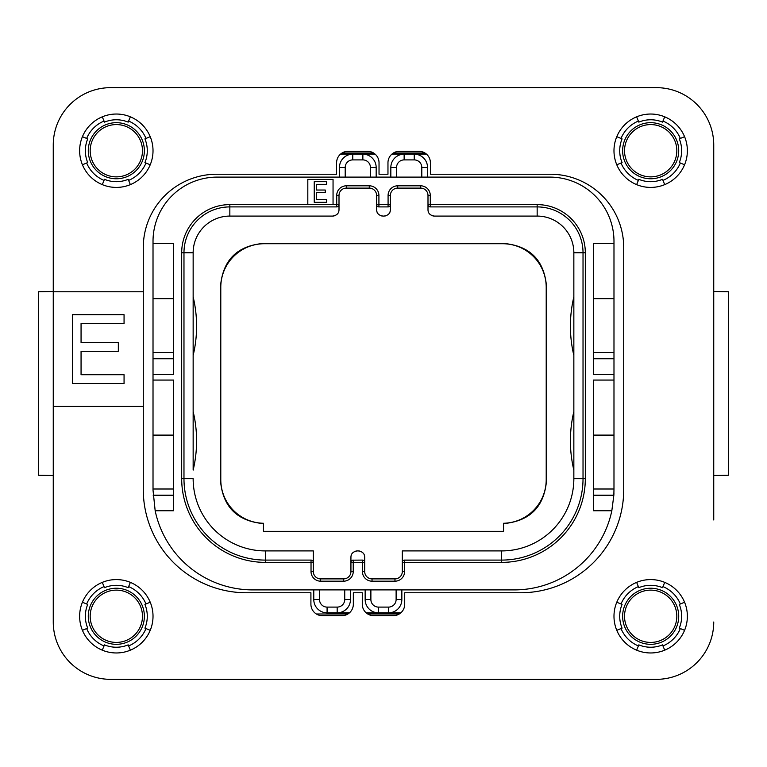 <?xml version="1.0" encoding="UTF-8"?>
<svg xmlns="http://www.w3.org/2000/svg" width="767" height="767" viewBox="0 0 767 767"><rect width="100%" height="100%" fill="white"/><g stroke="black" fill="none" stroke-linecap="round" stroke-linejoin="round"><path stroke-width="1.15" d="M153.016 241.308L153.016 243.609L173.658 243.609L173.658 374.325L153.016 374.325L153.016 380.058L173.658 380.058L173.658 510.784L155.174 510.784A99.758 99.758 0 0 0 252.774 589.9L514.226 589.9A99.758 99.758 0 0 0 611.826 510.784L593.342 510.784L593.342 380.058L613.983 380.058L613.983 374.325L593.342 374.325L593.342 243.609L613.983 243.609L613.983 241.308A64.217 64.217 0 0 0 549.766 177.1L217.234 177.1A64.217 64.217 0 0 0 153.016 241.308M173.658 358.774L153.016 358.774L153.016 243.609M153.016 358.774L153.016 374.325M155.174 510.784L153.016 490.142L153.016 380.058M173.658 488.991L153.016 488.991M153.016 435.1L173.658 435.1M333.051 204.616L333.051 179.392L307.816 179.392L307.816 204.616L339.004 204.616L339.004 195.441A7.334 7.334 0 0 1 346.348 188.107L369.282 188.107A7.334 7.334 0 0 1 376.616 195.441L376.616 209.659L376.616 204.616L390.384 204.616L390.384 195.441A7.334 7.334 0 0 1 397.718 188.107L420.652 188.107A7.334 7.334 0 0 1 427.996 195.441L427.996 209.659L427.996 204.616L537.159 204.616A48.158 48.158 0 0 1 585.317 252.774L585.317 478.675A83.708 83.708 0 0 1 501.608 562.384L402.301 562.384L402.301 571.559A7.334 7.334 0 0 1 394.967 578.893L372.033 578.893A7.334 7.334 0 0 1 364.699 571.559L364.699 557.341C364.68 553.697 362.532 551.55 358.275 550.917L357.355 550.917C353.088 551.55 350.95 553.697 350.931 557.341L350.931 571.559A7.334 7.334 0 0 1 343.597 578.893L320.664 578.893A7.334 7.334 0 0 1 313.32 571.559L313.32 562.384L265.392 562.384A83.708 83.708 0 0 1 181.683 478.675L181.683 252.774A48.158 48.158 0 0 1 229.841 204.616L307.816 204.616M613.983 380.058L613.983 488.991L593.342 488.991M613.983 488.991L613.849 495.223L611.826 510.784M613.983 243.609L613.983 374.325M613.945 493.018A99.758 99.758 0 0 1 613.849 495.223L593.342 495.223M427.535 177.1L427.535 167.465A13.298 13.298 0 0 0 414.228 154.167L404.142 154.167A13.298 13.298 0 0 0 390.834 167.465L390.834 177.1M376.166 177.1L376.166 167.465A13.298 13.298 0 0 0 362.858 154.167L375.149 154.167M391.851 154.167L404.142 154.167L404.142 159.9A7.565 7.565 0 0 0 396.568 167.465L396.568 177.1M370.432 177.1L370.432 167.465A7.565 7.565 0 0 0 362.858 159.9L362.858 154.167L352.772 154.167A13.298 13.298 0 0 0 339.465 167.465L339.465 177.1M362.858 159.9L352.772 159.9L352.772 154.167L340.481 154.167L352.772 154.167A13.298 13.298 0 0 0 339.465 167.465L345.198 167.465L345.198 177.1M414.228 154.167L426.519 154.167L414.228 154.167L414.228 159.9L404.142 159.9M313.78 589.9L313.78 599.535A13.298 13.298 0 0 0 327.087 612.833L337.173 612.833A13.298 13.298 0 0 0 350.471 599.535L350.471 589.9M365.15 589.9L365.15 599.535A13.298 13.298 0 0 0 378.457 612.833L388.543 612.833A13.298 13.298 0 0 0 401.85 599.535L401.85 589.9M400.834 612.833L388.543 612.833L400.834 612.833M370.883 589.9L370.883 599.535A7.565 7.565 0 0 0 378.457 607.1L378.457 612.833L366.166 612.833M349.464 612.833L337.173 612.833L337.173 607.1A7.565 7.565 0 0 0 344.738 599.535L344.738 589.9M399.291 613.983L367.709 613.983M347.921 613.983L316.34 613.983M342.024 153.016L373.606 153.016M393.394 153.016L424.976 153.016M680.339 138.434A32.109 32.109 0 0 0 662.966 121.061M638.393 121.061A32.109 32.109 0 0 0 621.011 138.434M621.011 163.007A32.109 32.109 0 0 0 638.393 180.389M662.966 180.389A32.109 32.109 0 0 0 680.339 163.007M680.339 603.993A32.109 32.109 0 0 0 662.966 586.611M638.393 586.611A32.109 32.109 0 0 0 621.011 603.993M621.011 628.566A32.109 32.109 0 0 0 638.393 645.939M662.966 645.939A32.109 32.109 0 0 0 680.339 628.566M145.989 603.993A32.109 32.109 0 0 0 128.607 586.611M104.034 586.611A32.109 32.109 0 0 0 86.661 603.993M86.661 628.566A32.109 32.109 0 0 0 104.034 645.939M128.607 645.939A32.109 32.109 0 0 0 145.989 628.566M145.989 138.434A32.109 32.109 0 0 0 128.607 121.061M104.034 121.061A32.109 32.109 0 0 0 86.661 138.434M86.661 163.007A32.109 32.109 0 0 0 104.034 180.389M128.607 180.389A32.109 32.109 0 0 0 145.989 163.007M110.592 87.659L656.408 87.659L110.592 87.659A57.333 57.333 0 0 0 53.259 144.992L53.259 234.434M713.741 234.434L713.741 144.992A57.333 57.333 0 0 0 656.408 87.659M713.741 291.508L728.65 291.767L728.65 475.233L713.741 475.492M713.741 144.992L713.741 519.959M656.408 679.341L110.592 679.341L656.408 679.341A57.333 57.333 0 0 0 713.741 622.008M53.259 519.959L53.259 622.008A57.333 57.333 0 0 0 110.592 679.341M53.259 475.492L38.35 475.233L38.35 291.767L53.259 291.508M38.35 291.767L38.35 475.233M728.65 475.233L728.65 291.767M90.18 616.275A26.145 26.145 0 0 0 116.325 642.42A26.145 26.145 0 0 0 142.47 616.275A26.145 26.145 0 0 0 116.325 590.13A26.145 26.145 0 0 0 90.18 616.275M676.82 616.275A26.145 26.145 0 0 0 650.675 590.13A26.145 26.145 0 0 0 624.53 616.275A26.145 26.145 0 0 0 650.675 642.42A26.145 26.145 0 0 0 676.82 616.275M676.82 150.725A26.145 26.145 0 0 0 650.675 124.58A26.145 26.145 0 0 0 624.53 150.725A26.145 26.145 0 0 0 650.675 176.87A26.145 26.145 0 0 0 676.82 150.725M90.18 150.725A26.145 26.145 0 0 0 116.325 176.87A26.145 26.145 0 0 0 142.47 150.725A26.145 26.145 0 0 0 116.325 124.58A26.145 26.145 0 0 0 90.18 150.725M503.555 531.31L263.445 531.31L263.445 523.267A43.575 43.575 0 0 1 220.791 479.711L220.791 287.289A43.575 43.575 0 0 1 264.356 243.724L502.644 243.724A43.575 43.575 0 0 1 546.209 287.289L546.209 479.711A43.575 43.575 0 0 1 503.555 523.267L503.555 531.31M359.157 550.974A6.424 6.424 0 0 1 359.915 551.128M362.197 552.25A6.424 6.424 0 0 1 363.031 553.026M364.229 554.924A6.424 6.424 0 0 1 364.565 556.056M351.065 556.056A6.424 6.424 0 0 1 351.401 554.924M352.59 553.026A6.424 6.424 0 0 1 353.434 552.25M355.715 551.128A6.424 6.424 0 0 1 356.473 550.974M193.15 470.094L193.15 252.774L193.15 470.094A126.133 126.133 0 0 0 193.15 411.572M338.88 210.944A6.424 6.424 0 0 1 338.544 212.075M337.346 213.974A6.424 6.424 0 0 1 336.512 214.75M334.23 215.872A6.424 6.424 0 0 1 333.472 216.026M382.158 216.026A6.424 6.424 0 0 1 381.4 215.872M379.119 214.75A6.424 6.424 0 0 1 378.275 213.974M377.086 212.075A6.424 6.424 0 0 1 376.75 210.944M390.25 210.944A6.424 6.424 0 0 1 389.914 212.075M388.725 213.974A6.424 6.424 0 0 1 387.881 214.75M385.6 215.872A6.424 6.424 0 0 1 384.842 216.026M433.528 216.026A6.424 6.424 0 0 1 432.77 215.872M430.488 214.75A6.424 6.424 0 0 1 429.654 213.974M428.456 212.075A6.424 6.424 0 0 1 428.12 210.944M503.555 523.621C530.083 521.138 544.417 506.613 546.564 480.056L546.209 479.711M263.445 523.621C236.917 521.138 222.583 506.613 220.436 480.056L220.436 286.944C222.651 260.109 237.176 245.584 264.011 243.369L502.989 243.369C529.824 245.584 544.349 260.109 546.564 286.944L546.564 480.056M364.526 561.521L364.699 562.384L353.232 562.384L353.232 571.559A9.635 9.635 0 0 1 343.597 581.185L320.664 581.185A9.635 9.635 0 0 1 311.028 571.559L311.028 560.092L265.392 560.092A81.417 81.417 0 0 1 183.975 478.675L183.975 252.774A45.867 45.867 0 0 1 229.841 206.908L336.713 206.908L336.713 195.441A9.635 9.635 0 0 1 346.348 185.815L369.282 185.815A9.635 9.635 0 0 1 378.917 195.441L378.917 206.908L388.083 206.908L388.083 195.441A9.635 9.635 0 0 1 397.718 185.815L420.652 185.815A9.635 9.635 0 0 1 430.287 195.441L430.287 206.908L537.159 206.908A45.867 45.867 0 0 1 583.025 252.774L583.025 478.675A81.417 81.417 0 0 1 501.608 560.092L404.602 560.092L404.602 571.559A9.635 9.635 0 0 1 394.967 581.185L372.033 581.185A9.635 9.635 0 0 1 362.398 571.559L362.398 560.092L362.983 560.169M352.647 560.169L362.398 560.092A2.291 2.291 0 0 1 364.699 562.384M351.104 561.521L350.931 562.384L353.232 562.384L353.232 560.092A2.291 2.291 0 0 0 350.931 562.384L350.931 557.341M265.392 562.384L265.392 560.092L311.028 560.092A2.291 2.291 0 0 1 313.32 562.384L313.157 561.521M337.298 206.831L336.713 206.908A2.291 2.291 0 0 0 339.004 204.616L339.004 209.659C338.995 213.303 336.847 215.45 332.59 216.083L229.841 216.083L229.841 204.616M378.332 206.831L378.917 206.908A2.291 2.291 0 0 1 376.616 204.616L376.789 205.479M388.668 206.831L388.083 206.908A2.291 2.291 0 0 0 390.384 204.616L390.384 209.659C390.365 213.303 388.227 215.45 383.96 216.083L383.04 216.083C378.773 215.45 376.635 213.303 376.616 209.659M429.702 206.831L430.287 206.908A2.291 2.291 0 0 1 427.996 204.616L428.159 205.479M404.602 560.092A2.291 2.291 0 0 0 402.301 562.384L402.301 550.917L501.608 550.917L501.608 560.092L404.017 560.169M402.301 562.384L402.474 561.521M427.996 209.659C428.005 213.303 430.153 215.45 434.41 216.083L537.159 216.083A36.691 36.691 0 0 1 573.85 252.774L573.85 478.675A72.242 72.242 0 0 1 501.608 550.917M573.85 470.094A126.133 126.133 0 0 1 573.85 411.572L573.85 435.752M573.85 355.428A126.133 126.133 0 0 1 573.85 296.906M390.384 204.616L390.211 205.479M339.004 204.616L338.841 205.479M193.15 355.428A126.133 126.133 0 0 0 193.15 296.906M313.32 562.384L313.32 550.917L265.392 550.917A72.242 72.242 0 0 1 193.15 478.675L181.683 478.675M311.028 560.092L311.613 560.169M181.683 252.774L193.15 252.774A36.691 36.691 0 0 1 229.841 216.083M316.301 192.661L325.246 192.661L325.246 190.024L316.301 190.024L316.301 184.32L326.627 184.32L326.627 181.683L314.24 181.683L314.24 202.325L326.627 202.325L326.627 199.688L316.301 199.688L316.301 192.661M613.983 435.1L593.342 435.1M613.983 352.542L593.342 352.542M613.983 298.651L593.342 298.651M173.658 352.542L153.016 352.542M153.016 298.651L173.658 298.651M144.925 604.425A30.958 30.958 0 0 1 144.925 628.125L150.227 630.321A36.691 36.691 0 0 0 150.227 602.229L144.925 604.425M53.259 622.008L53.259 406.433L143.276 406.433L143.276 247.616A73.383 73.383 0 0 1 216.658 174.234L336.598 174.234L336.598 162.767A11.467 11.467 0 0 1 348.065 151.3L367.566 151.3A11.467 11.467 0 0 1 379.032 162.767L379.032 174.234L387.968 174.234L387.968 162.767A11.467 11.467 0 0 1 399.434 151.3L418.935 151.3A11.467 11.467 0 0 1 430.402 162.767L430.402 174.234L550.342 174.234A73.383 73.383 0 0 1 623.724 247.616L623.724 489.567A103.2 103.2 0 0 1 520.525 592.766L404.717 592.766L404.717 604.233A11.467 11.467 0 0 1 393.25 615.7L373.75 615.7A11.467 11.467 0 0 1 362.283 604.233L362.283 592.766L353.338 592.766L353.338 604.233A11.467 11.467 0 0 1 341.871 615.7L322.38 615.7A11.467 11.467 0 0 1 310.913 604.233L310.913 592.766L246.475 592.766A103.2 103.2 0 0 1 143.276 489.567L143.276 406.433M53.259 406.433L53.259 291.767L143.276 291.767M53.259 291.767L53.259 144.992M116.325 187.416A36.691 36.691 0 0 1 79.634 150.725A36.691 36.691 0 0 1 116.325 114.034A36.691 36.691 0 0 1 153.016 150.725A36.691 36.691 0 0 1 116.325 187.416M116.325 652.966A36.691 36.691 0 0 1 79.634 616.275A36.691 36.691 0 0 1 116.325 579.584A36.691 36.691 0 0 1 153.016 616.275A36.691 36.691 0 0 1 116.325 652.966M650.675 652.966A36.691 36.691 0 0 1 613.983 616.275A36.691 36.691 0 0 1 650.675 579.584A36.691 36.691 0 0 1 687.366 616.275A36.691 36.691 0 0 1 650.675 652.966M650.675 187.416A36.691 36.691 0 0 1 613.983 150.725A36.691 36.691 0 0 1 650.675 114.034A36.691 36.691 0 0 1 687.366 150.725A36.691 36.691 0 0 1 650.675 187.416M124.062 314.7L72.462 314.7L72.462 383.5L124.062 383.5L124.062 374.718L81.062 374.718L81.062 351.296L118.329 351.296L118.329 342.513L81.062 342.513L81.062 323.482L124.062 323.482L124.062 314.7M82.424 164.771A36.691 36.691 0 0 1 82.424 136.679L87.716 138.875A30.958 30.958 0 0 0 87.716 162.575L82.424 164.771M130.371 184.626L128.175 179.325A30.958 30.958 0 0 1 104.475 179.325L102.279 184.626M102.279 116.824L104.475 122.126A30.958 30.958 0 0 1 128.175 122.126L130.371 116.824M150.227 136.679L144.925 138.875A30.958 30.958 0 0 1 144.925 162.575L150.227 164.771M130.371 650.176L128.175 644.874A30.958 30.958 0 0 1 104.475 644.874L102.279 650.176M102.279 582.374L104.475 587.675A30.958 30.958 0 0 1 128.175 587.675L130.371 582.374M82.424 630.321L87.716 628.125A30.958 30.958 0 0 1 87.716 604.425L82.424 602.229M664.721 650.176L662.525 644.874A30.958 30.958 0 0 1 638.825 644.874L636.629 650.176M684.576 602.229A36.691 36.691 0 0 1 684.576 630.321L679.284 628.125A30.958 30.958 0 0 0 679.284 604.425L684.576 602.229M636.629 582.374L638.825 587.675A30.958 30.958 0 0 1 662.525 587.675L664.721 582.374M616.773 630.321L622.075 628.125A30.958 30.958 0 0 1 622.075 604.425L616.773 602.229M616.773 164.771A36.691 36.691 0 0 1 616.773 136.679L622.075 138.875A30.958 30.958 0 0 0 622.075 162.575L616.773 164.771M664.721 184.626L662.525 179.325A30.958 30.958 0 0 1 638.825 179.325L636.629 184.626M636.629 116.824L638.825 122.126A30.958 30.958 0 0 1 662.525 122.126L664.721 116.824M684.576 136.679L679.284 138.875A30.958 30.958 0 0 1 679.284 162.575L684.576 164.771M173.658 495.223L153.151 495.223M396.568 167.465L390.834 167.465M421.802 177.1L421.802 167.465A7.565 7.565 0 0 0 414.228 159.9M370.432 167.465L376.166 167.465M352.772 159.9A7.565 7.565 0 0 0 345.198 167.465M319.513 589.9L319.513 599.535L313.78 599.535A13.298 13.298 0 0 0 327.087 612.833L327.087 607.1L337.173 607.1M319.513 599.535A7.565 7.565 0 0 0 327.087 607.1M344.738 599.535L350.471 599.535M378.457 607.1L388.543 607.1A7.565 7.565 0 0 0 396.117 599.535L396.117 589.9M396.117 599.535L401.85 599.535M388.543 607.1L388.543 612.833M370.883 599.535L365.15 599.535M421.802 167.465L427.535 167.465M88.282 616.275A28.043 28.043 0 0 1 116.325 588.231A28.043 28.043 0 0 1 144.369 616.275A28.043 28.043 0 0 1 116.325 644.318A28.043 28.043 0 0 1 88.282 616.275M678.718 616.275A28.043 28.043 0 0 1 650.675 644.318A28.043 28.043 0 0 1 622.631 616.275A28.043 28.043 0 0 1 650.675 588.231A28.043 28.043 0 0 1 678.718 616.275M678.718 150.725A28.043 28.043 0 0 1 650.675 178.769A28.043 28.043 0 0 1 622.631 150.725A28.043 28.043 0 0 1 650.675 122.682A28.043 28.043 0 0 1 678.718 150.725M88.282 150.725A28.043 28.043 0 0 1 116.325 122.682A28.043 28.043 0 0 1 144.369 150.725A28.043 28.043 0 0 1 116.325 178.769A28.043 28.043 0 0 1 88.282 150.725M353.232 571.559L350.931 571.559M343.597 581.185L343.597 578.893M320.664 581.185L320.664 578.893M311.028 571.559L313.32 571.559M336.713 195.441L339.004 195.441M346.348 185.815L346.348 188.107M369.282 185.815L369.282 188.107M378.917 195.441L376.616 195.441M388.083 195.441L390.384 195.441M397.718 185.815L397.718 188.107M420.652 185.815L420.652 188.107M430.287 195.441L427.996 195.441M537.159 204.616L537.159 216.083M585.317 252.774L573.85 252.774M585.317 478.675L573.85 478.675M501.608 562.384L501.608 560.092M404.602 571.559L402.301 571.559M394.967 581.185L394.967 578.893M372.033 581.185L372.033 578.893M362.398 571.559L364.699 571.559M265.392 550.917L265.392 560.092M613.983 358.774L593.342 358.774"/></g></svg>
